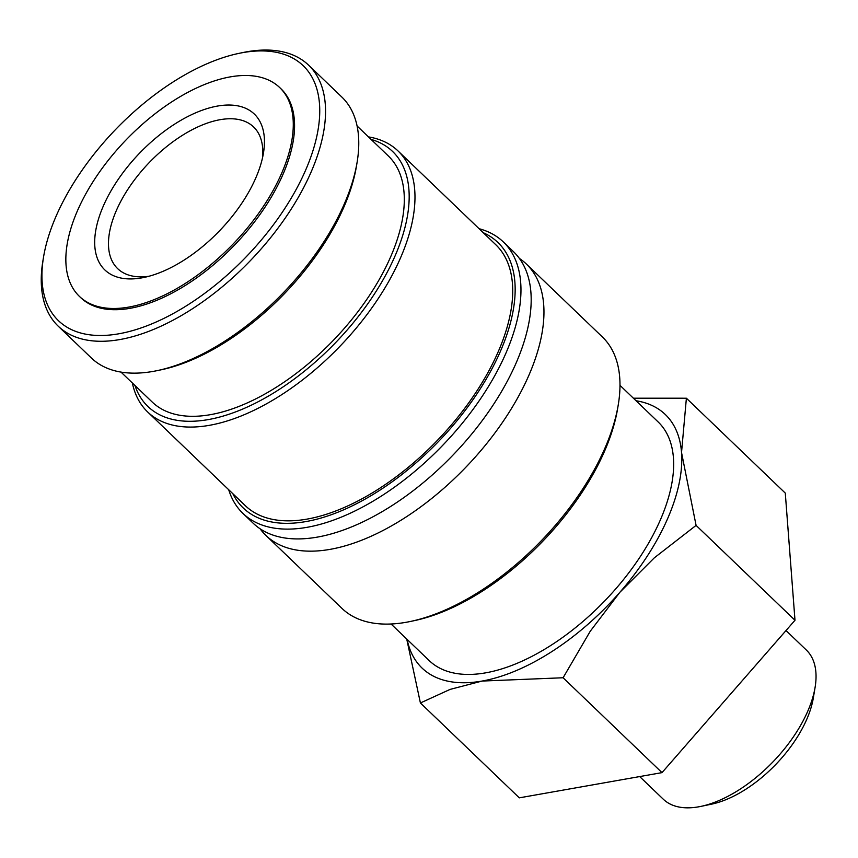 <?xml version="1.0" encoding="UTF-8"?>
<svg xmlns="http://www.w3.org/2000/svg" width="858" height="858" viewBox="0 0 858 858"><rect width="100%" height="100%" fill="white"/><g stroke="black" fill="none" stroke-linecap="round" stroke-linejoin="round"><path stroke-width="1.29" d="M519.401 258.44A188.084 97.051 133.8 0 1 526.329 263.996A188.084 97.051 133.8 0 1 528.421 376.351A188.084 97.051 133.8 0 1 330.126 549.356A188.084 97.051 133.8 0 1 265.926 535.456A188.084 97.051 133.8 0 1 260.081 528.764M238.856 53.389L242.771 52.574A180.845 93.318 133.8 0 1 308.59 65.154A180.845 93.318 133.8 0 1 310.607 173.177A180.845 93.318 133.8 0 1 185.585 313.063A180.845 93.318 133.8 0 1 58.205 326.169A180.845 93.318 133.8 0 1 42.9 260.929L43.554 256.982A176.716 91.184 133.8 0 1 56.542 215.176A176.716 91.184 133.8 0 1 238.856 53.389A176.716 91.184 133.8 0 1 305.148 171.246A176.716 91.184 133.8 0 1 138.749 328.721A176.716 91.184 133.8 0 1 43.554 256.982M308.59 65.154L341.816 97.018A180.845 93.318 133.8 0 1 357.11 162.259A180.845 93.318 133.8 0 1 343.822 205.051A180.845 93.318 133.8 0 1 157.239 370.613A180.845 93.318 133.8 0 1 91.42 358.033L58.205 326.169M526.329 263.996L602.348 336.926A188.084 97.051 133.8 0 1 618.264 404.783A188.084 97.051 133.8 0 1 604.44 449.281A188.084 97.051 133.8 0 1 410.392 621.471A188.084 97.051 133.8 0 1 341.945 608.386L265.926 535.456M618.264 404.783L617.61 408.719A183.955 94.916 133.8 0 1 604.096 452.241A183.955 94.916 133.8 0 1 414.307 620.645L410.392 621.471M479.086 228.711A188.084 97.051 133.8 0 1 503.335 241.935L513.556 251.748A188.084 97.051 133.8 0 1 515.647 364.092A188.084 97.051 133.8 0 1 317.353 537.108A188.084 97.051 133.8 0 1 253.142 523.198L242.921 513.395A188.084 97.051 133.8 0 1 228.7 489.725M503.335 241.935A188.084 97.051 133.8 0 1 505.426 354.29A188.084 97.051 133.8 0 1 375.407 499.764A188.084 97.051 133.8 0 1 242.921 513.395M483.247 232.7A183.955 94.916 133.8 0 1 499.967 352.348A183.955 94.916 133.8 0 1 359.513 502.166A183.955 94.916 133.8 0 1 232.85 493.715M368.436 136.883A180.845 93.318 133.8 0 1 398.026 150.944A180.845 93.318 133.8 0 1 400.043 258.977A180.845 93.318 133.8 0 1 275.021 398.852A180.845 93.318 133.8 0 1 147.64 411.958A180.845 93.318 133.8 0 1 132.357 382.979M398.026 150.944L495.774 244.712A180.845 93.318 133.8 0 1 497.779 352.735A180.845 93.318 133.8 0 1 372.758 492.621A180.845 93.318 133.8 0 1 245.377 505.727L147.64 411.958M371.042 139.382A176.716 91.184 133.8 0 1 394.583 257.035A176.716 91.184 133.8 0 1 254 403.861A176.716 91.184 133.8 0 1 134.963 385.478M357.1 125.997L388.32 155.952A170.517 87.977 133.8 0 1 390.218 257.808A170.517 87.977 133.8 0 1 272.34 389.693A170.517 87.977 133.8 0 1 152.231 402.059L121.01 372.104M357.11 162.259L356.456 166.205A176.716 91.184 133.8 0 1 343.468 208.011A176.716 91.184 133.8 0 1 161.154 369.798L157.239 370.613M406.724 639.017L420.409 702.97L450.064 689.414L482.057 681.059L563.095 677.756L590.24 631.252L619.894 592.267A175.686 90.648 -46.2 0 0 667.267 519.455A175.686 90.648 -46.2 0 0 681.531 452.498A175.686 90.648 -46.2 0 0 636.057 400.761M407.121 639.414A175.686 90.648 -46.2 0 0 482.057 681.059A175.686 90.648 -46.2 0 0 619.894 592.267L654.3 557.85L696.085 525.386L681.531 452.498L686.389 398.219L633.386 398.198M786.014 630.544L806.359 650.053A103.346 53.325 133.8 0 1 815.1 687.333A103.346 53.325 133.8 0 1 807.507 711.786A103.346 53.325 133.8 0 1 700.889 806.391A103.346 53.325 133.8 0 1 663.277 799.206L639.682 776.576M815.1 687.333L813.32 698.004A92.16 47.555 133.8 0 1 806.552 719.808A92.16 47.555 133.8 0 1 711.475 804.182L700.889 806.391M77.799 209.963A144.68 74.646 -46.2 0 0 79.408 296.385A144.68 74.646 -46.2 0 0 181.317 285.907A144.68 74.646 -46.2 0 0 281.327 174.002A144.68 74.646 -46.2 0 0 279.719 87.58A144.68 74.646 -46.2 0 0 177.821 98.059A144.68 74.646 -46.2 0 0 77.799 209.963M279.719 87.58L280.995 88.803A144.68 74.646 133.8 0 1 282.614 175.225A144.68 74.646 133.8 0 1 182.593 287.13A144.68 74.646 133.8 0 1 80.684 297.619L79.408 296.385M619.991 385.349L658.161 421.964A165.347 85.317 133.8 0 1 659.995 520.742A165.347 85.317 133.8 0 1 545.699 648.627A165.347 85.317 133.8 0 1 429.225 660.617L391.055 623.991M148.938 276.265A98.177 50.654 133.8 0 1 117.675 268.651A98.177 50.654 133.8 0 1 116.581 210.006A98.177 50.654 133.8 0 1 184.449 134.073A98.177 50.654 133.8 0 1 253.593 126.952A98.177 50.654 133.8 0 1 262.505 157.883M255.523 178.561A107.99 55.727 133.8 0 1 144.112 277.424A107.99 55.727 133.8 0 1 103.603 205.405A107.99 55.727 133.8 0 1 205.287 109.17A107.99 55.727 133.8 0 1 263.46 153.014A107.99 55.727 133.8 0 1 255.523 178.561M686.389 398.219L785.285 493.103L794.991 620.259L662.001 772.629L519.304 797.843L420.409 702.97M662.001 772.629L563.095 677.756M794.991 620.259L696.085 525.386"/></g></svg>
